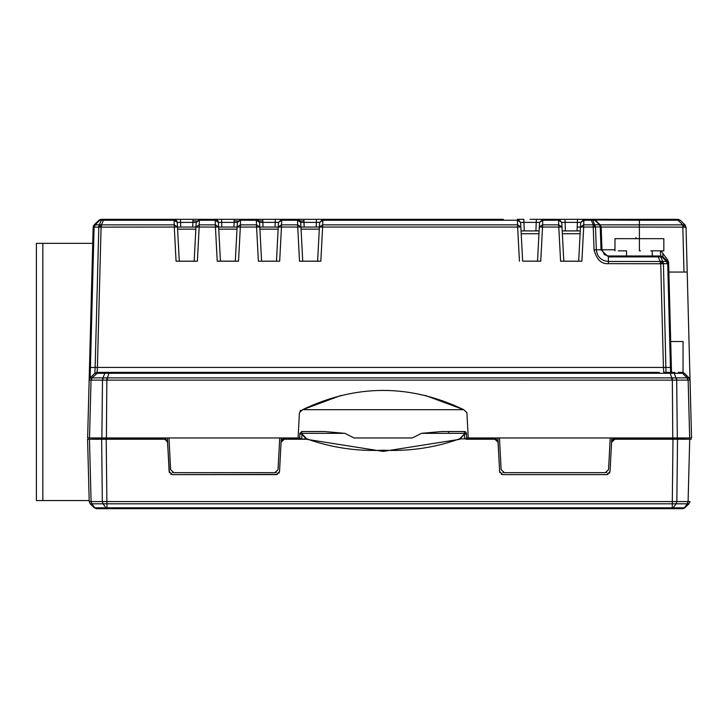 <?xml version="1.0" encoding="UTF-8"?>
<svg xmlns="http://www.w3.org/2000/svg" width="728" height="728" viewBox="0 0 728 728"><rect width="100%" height="100%" fill="white"/><g stroke="black" fill="none" stroke-linecap="round" stroke-linejoin="round"><path stroke-width="1.09" d="M606.715 219.337L678.032 219.337L678.032 220.229L639.393 220.238L639.393 219.337L593.174 219.337L595.113 219.993M618.263 250.841L626.535 250.851L626.535 255.992L608.399 255.992L604.458 254.645L601.965 249.786L601.028 249.786L608.399 256.893L608.39 261.461C601.237 260.788 597.206 256.902 596.314 249.786L601.028 249.786L600.236 227.009L599.462 224.779L594.74 220.229L593.174 219.337L591.254 219.337L592.82 220.229L595.149 220.147L593.256 219.337L595.413 220.238L600.382 225.052M460.005 439.221L464.409 433.961L464.682 438.611L466.375 439.248L494.904 439.248L459.741 438.802C435.18 447.62 409.655 451.424 383.165 450.232C356.656 451.424 331.131 447.611 306.579 438.802L299.945 439.248L301.638 438.611L299.709 438.62L299.845 433.406L299.709 438.62L299.062 438.62L299.727 437.965L101.865 437.965L106.406 437.965L103.121 437.965L103.112 438.62L164.401 438.62L165.493 438.784L167.613 442.296L167.385 437.965M686.322 238.402L691.545 437.965L689.662 437.965L691.545 437.965L689.662 437.965L691.545 437.965L690.035 380.098L689.025 377.868L690.035 380.125L102.493 380.125L101.865 437.965L87.633 437.965L89.517 437.965L87.633 437.965L93.157 227.127L94.121 224.916L93.157 227.127M283.228 437.965L283.365 439.375L284.275 439.248L281.072 442.296L279.534 471.562L281.299 437.965L281.072 442.296L283.183 438.784L282.009 439.685M448.703 433.351L448.603 431.531L448.703 433.351M90.727 319.82L88.024 423.141M88.024 423.105L87.633 437.965M92.984 437.965L92.984 439.248M102.248 380.107L103.331 377.868L102.493 380.125L89.144 380.125L90.117 377.887L90.418 367.458L95.141 367.422L94.84 373.282L90.117 377.887L94.84 373.282L97.088 372.372L97.406 367.413L101.083 227.118L94.094 227.109L94.294 224.861L93.375 226.035M299.408 412.712L298.089 437.965L299.408 412.712L302.62 409.673C356.311 384.011 410.01 384.011 463.7 409.673L466.912 412.712L468.231 437.965L677.313 437.965L676.685 380.125L674.283 373.282L94.84 373.282L90.117 377.887L89.153 380.107L90.117 377.887M278.05 469.633L279.716 437.965L278.05 469.633L274.847 472.681L276.34 472.317M170.625 469.633L168.96 437.965L170.625 469.633L173.837 472.681L274.847 472.681M172.345 472.317L173.837 472.681M279.252 472.736L278.979 473.209M277.468 474.401L172.354 474.611L276.322 474.611L279.534 471.562M171.217 474.401L170.689 474.146M169.433 472.736L167.458 441.286M94.221 437.965L94.203 438.62L103.112 438.62L101.656 439.248L106.197 439.248L87.578 439.248L89.462 439.248L91.1 501.574L89.462 439.248L87.578 439.248L89.216 501.574L90.217 503.822L91.71 503.822M281.072 442.296L282.928 439.539M299.062 439.248L299.709 438.62L299.062 439.248L307.416 439.248L284.275 439.248L284.275 438.62L299.062 438.62L299.062 439.248L299.945 439.248L284.275 439.248M562.207 230.912L580.271 230.912L580.471 227.045L577.259 227.054M521.057 230.912L539.111 230.912L539.321 227.045M91.273 380.107L91.956 377.887L90.163 377.868L89.144 380.116L89.48 367.513L90.418 367.458L94.094 227.109L93.157 227.163L94.294 224.861L95.131 224.816L94.431 226.999M92.729 243.352L42.834 243.352L42.834 500.555L89.189 500.555L89.216 501.574L102.33 501.574L101.656 439.248M42.834 500.555L36.4 500.555L36.4 243.352L42.834 243.352M91.81 503.822L90.217 503.822L89.216 501.574L91.1 501.574L91.81 503.822L94.786 507.807L91.81 503.822L103.03 503.822L102.33 501.574L106.88 501.574L106.197 439.248L164.401 439.248L166.212 439.803L167.504 441.641M91.619 377.868L91.027 380.125L89.517 437.965M107.38 380.107L107.38 377.887L106.861 377.868L106.406 437.965M687.905 380.107L687.223 377.887L688.151 380.125L689.662 437.965L672.772 437.965L672.317 377.868L107.38 377.887L109.337 372.372L97.088 372.372L161.325 372.372M466.912 412.712L468.231 437.965L466.593 437.965L467.24 437.965L467.258 438.62L466.612 438.62L466.475 433.406L466.493 433.997L464.409 433.961L459.741 438.802M608.562 469.633L610.219 437.965L608.562 469.633L605.35 472.681L606.843 472.317M501.128 469.633L499.463 437.965L501.128 469.633L504.34 472.681L605.35 472.681M341.086 395.431L302.62 409.673L463.7 409.673L425.179 395.413M389.216 390.481L381.436 390.39M300.054 410.947L300.846 410.201M301.638 438.611L302.075 433.351L299.845 433.406L301.774 431.531L301.756 434.015L299.827 433.997M276.322 474.611L172.354 474.611L169.142 471.562L167.613 442.296L164.401 438.62M165.456 437.965L165.311 439.375L165.838 439.585M93.557 439.248L94.203 438.62L93.557 439.248M167.522 441.705L166.576 440.103M217.226 261.197L238.529 261.197L240.322 227.063L218.646 227.054L218.4 222.386L218.646 227.009L215.433 227.063L217.226 261.197L220.429 261.143L218.646 227.009L215.433 224.861L199.163 224.861L195.959 227.009L194.167 261.143L176.067 261.197L197.379 261.197L199.163 227.063L177.496 227.054L177.25 222.386L196.196 222.386L199.408 219.337L219.501 219.337M497.888 437.965L498.116 442.296L494.904 439.248L466.375 439.248L494.904 439.248L494.904 438.62L495.995 438.784L498.116 442.296L497.888 437.965L499.645 471.562L498.016 441.65M499.936 472.736L499.645 471.562L502.857 474.611L606.824 474.611L502.857 474.611L606.824 474.611L610.037 471.562L611.575 442.296L610.037 471.562L611.575 442.296L613.686 438.784L612.685 439.494M685.621 439.248L684.966 437.965M691.545 437.965L690.444 395.795M562.007 227.045L561.761 222.386L580.716 222.386L583.92 219.337L580.198 219.337M520.857 227.045L520.611 222.386L539.557 222.386L542.77 219.337L558.594 219.337M522.64 261.143L540.74 261.197L542.533 227.063L539.321 227.009L537.528 261.143L522.64 261.143L520.857 227.009L517.644 224.861L322.622 224.861L319.41 227.009L317.626 261.143L299.526 261.197L320.83 261.197L322.622 227.063L300.946 227.054L300.709 222.386L319.656 222.386L322.868 219.337L330.921 219.337M302.739 261.143L300.946 227.009L297.734 224.861L281.472 224.861L278.26 227.009L276.467 261.143L258.376 261.197L279.679 261.197L281.472 227.063L259.796 227.054L259.55 222.386L278.506 222.386L281.709 219.337L275.293 219.337L322.868 219.337L316.443 219.337L316.198 227.054M594.039 249.831L596.314 249.786L595.513 227.018L593.247 227.063L593.247 224.861L583.683 224.861L583.683 227.063L580.471 227.009L578.678 261.143L560.587 261.197L581.89 261.197L583.683 227.063L593.247 227.063L594.039 249.831C596.678 259.623 601.455 264.237 608.399 263.663L660.733 263.745L661.479 261.452L663.008 263.718L660.733 263.745L663.445 367.413L95.141 367.422L98.808 227.091L100.373 224.825L95.131 224.816L99.836 220.229L98.908 220.247L94.121 224.916M497.279 440.294L497.825 441.123M612.894 439.858L613.586 439.475M676.057 437.965L676.521 439.248L614.787 439.248L611.575 442.296L611.802 437.965M103.331 377.868L106.861 377.868M672.317 377.868L675.848 377.868M691.245 426.39L690.135 383.947M609.773 472.69L609.482 473.209M608.007 474.383L606.824 474.611M501.719 474.401L501.192 474.146M502.848 472.317L504.34 472.681M466.475 433.406L465.72 431.922L466.475 433.406L464.246 433.351L464.409 433.961M446 431.531L460.333 431.531M441.787 431.531L464.546 431.531L464.246 433.351L421.394 433.351L441.787 431.531M302.075 433.351L344.926 433.351L354.008 437.965L412.312 437.965L421.394 433.351M344.926 433.351L324.542 431.531L301.774 431.531M103.44 219.337L105.387 219.337L103.44 219.337L103.44 220.238L99.836 220.229L101.41 219.337L180.462 219.337L158.749 219.337L174.037 219.337L176.658 220.684M495.859 439.394L495.995 438.784L494.904 438.62L467.258 438.62L467.258 439.248L465.565 438.62M613.731 437.965L613.686 438.784L614.787 438.62L614.787 439.248L613.722 439.43M685.103 224.961L680.27 220.247L685.021 224.87L686.031 227.127L687.205 272.063L668.877 272.063L668.85 270.943M680.252 220.238L685.057 224.916L686.031 227.318L685.094 227.218L686.022 227.3M668.158 219.337L672.208 219.337M560.405 219.92L558.558 219.337L561.761 222.386L562.007 227.009L558.795 227.063L560.587 261.197M542.742 219.337L539.048 219.337M519.246 219.92L517.399 219.337L523.823 219.337L517.399 219.337L520.611 222.386L520.857 227.009L517.644 227.063L519.437 261.197M330.985 219.337L335.745 219.337M341.141 219.337L487.323 219.337M503.403 219.337L319.137 219.337M297.097 219.337L300.109 220.684M179.015 219.337L234.143 219.337L234.143 222.386L237.346 222.386L240.559 219.337L234.143 219.337L250.104 219.337M100.682 219.374L98.908 220.247L102.339 219.337M107.016 508.463L106.88 501.574L672.308 501.574L672.981 439.248L689.671 439.248M691.318 439.248L690.017 439.248M498.025 441.696L497.215 440.231M613.686 438.784L613.868 439.375L611.575 442.296M659.331 372.372L109.337 372.372M689.452 378.351L687.56 377.868M464.61 431.531L465.72 431.922M467.258 439.248L466.612 438.62M302.056 433.906L306.579 438.802M105.387 219.337L116.953 219.337M628.819 219.337L632.031 219.337L628.819 219.337M174.138 219.337L178.706 219.337M220.448 219.337L235.317 219.337M236.3 219.337L260.369 219.337M261.762 219.337L276.285 219.337M277.796 219.337L279.779 219.337M280.58 219.337L301.201 219.337M303.039 219.337L322.868 219.337L322.868 220.238L517.399 220.238L520.611 222.386M305.86 219.337L290.963 219.337M195.95 227.054L196.196 222.386L199.408 220.238L215.188 220.238L215.206 219.337L218.4 222.386L221.612 222.386L221.612 219.337L209.245 219.337M674.001 219.337L678.032 219.337L680.243 220.229M565.929 219.337L591.254 219.337L591.254 220.238L592.82 220.229L595.577 226.954L593.311 224.797L591.254 220.238L583.92 220.238L583.683 224.861L580.471 227.009L580.716 222.386L583.92 220.238L583.92 219.337M537.118 219.337L558.558 219.337L558.558 220.238L561.761 222.386M530.084 219.337L536.354 219.337L535.908 230.912M302.311 219.337L297.734 219.337M180.708 227.054L180.462 219.337L192.984 219.337L192.738 227.054M194.312 219.337L199.408 219.337L199.163 227.063L215.433 227.063L215.188 220.238L218.4 222.386L215.197 219.337M263.008 227.054L262.762 219.337L275.293 219.337L275.048 227.054M683.046 372.518L683.046 341.514L670.697 341.514M671.434 369.56L668.877 272.063M564.227 219.337L564.974 219.337L565.419 230.912M523.077 219.337L523.823 219.337L524.269 230.912M98.517 226.999L101.237 220.229L102.812 219.337M179.279 261.143L177.486 227.009L174.283 224.861L174.283 227.063L101.083 227.118L100.373 224.825L101.401 224.861L103.44 220.238L174.037 220.238L174.047 219.337L177.25 222.386L177.486 227.009L174.283 227.063L176.067 261.197M649.367 372.372C680.889 372.372 680.889 372.372 649.367 372.372C617.835 372.372 617.835 372.372 649.367 372.372M105.387 372.372L98.271 372.372L91.956 377.887L102.939 377.887L104.896 373.282L106.479 372.372L105.788 372.372M629.11 372.372L504.686 372.372M477.677 372.372L474.465 372.372L477.677 372.372M196.697 372.372L209.546 372.372L196.697 372.372M173.401 372.372L197.479 372.372M209.528 372.372L474.474 372.372M477.441 372.372L501.71 372.372M632.086 372.372L656.356 372.372M663.772 372.372L663.445 367.413L670.433 367.458L670.579 372.372M90.618 503.831L94.567 507.944L96.624 508.69L671.899 508.69L107.289 508.69L105.997 507.807L107.289 508.69L106.889 507.807L94.413 507.807L96.624 508.69L94.786 507.807M105.997 507.807L103.03 503.822L676.148 503.822L676.849 501.574L677.522 439.248M684.402 507.807L682.627 508.69L684.766 507.807L673.182 507.807L671.899 508.69L682.555 508.69L668.077 508.69L682.555 508.69L684.402 507.807L687.369 503.822L688.087 501.574L672.308 501.574L672.29 507.807L673.182 507.807L676.148 503.822L688.97 503.822L689.971 501.574L688.97 503.822L684.575 507.98L682.555 508.69L671.899 508.69L672.29 507.807L106.889 507.807M690.035 380.125L689.061 377.887L684.338 373.282L682.5 373.282L680.908 372.372M689.061 377.887L684.338 373.282L682.091 372.372L684.202 373.164M595.122 219.993L639.393 220.238L639.393 224.861L600.19 224.861L601.173 227.063L600.236 227.009L600.19 224.861M577.504 219.337L583.929 219.337L577.504 219.337L577.058 230.912M297.488 219.337L303.913 219.337L304.158 227.054M300.282 220.948L303.913 220.948L300.282 220.948L300.509 221.439M278.26 227.054L278.506 222.386L281.709 220.238L297.497 220.238L297.506 219.337L300.709 222.386L300.946 227.009L297.734 227.063L299.526 261.197M261.589 261.143L259.796 227.009L256.584 224.861L240.322 224.861L237.11 227.009L237.346 222.386L240.559 220.238L256.347 220.238L256.356 219.337L258.959 220.684M259.123 220.948L262.762 220.948L259.123 220.948L259.359 221.439M262.762 219.337L256.338 219.337L259.55 222.386L259.796 227.009L256.584 227.063L258.376 261.197M221.612 219.337L215.188 219.337L217.809 220.684M217.972 220.948L218.209 221.439M176.822 220.948L177.059 221.439M668.659 263.791L667.722 263.736L670.433 367.458L671.38 367.513L671.507 372.372L668.623 262.417L667.64 259.869L668.659 263.791L667.485 261.479L668.659 263.727L668.632 262.617M687.041 265.802L687.205 272.063L683.992 272.063L682.773 224.861L639.393 224.861L639.393 227.063L686.031 227.127L685.057 224.916L684.247 224.743L685.057 224.916L682.809 227.081M194.167 261.143L197.379 261.197M660.423 250.841L660.724 255.992L662.962 256.902L661.907 256.884L666.548 261.416L667.485 261.479L667.722 263.736L663.426 263.6L662.726 261.416L660.223 261.461L660.223 263.663M578.678 261.143L581.89 261.197M563.8 261.143L562.007 227.009L558.795 224.861L542.533 224.861L539.321 227.009L539.557 222.386L542.77 220.238L558.558 220.238L558.795 227.063L542.533 227.063L542.77 219.337L536.354 219.337L542.77 219.337M537.528 261.143L540.74 261.197M317.626 261.143L320.83 261.197M276.467 261.143L279.679 261.197M237.11 227.054L235.317 261.143L238.529 261.197M235.317 261.143L220.429 261.143M681.317 373.282L681.308 372.372L678.341 372.372M672.699 372.372L674.173 373.273M96.578 508.69L94.467 507.853M678.068 219.337L680.27 220.247L678.032 220.229L682.773 224.861L685.021 224.87L681.472 221.421M319.41 227.054L319.656 222.386L322.868 220.238L322.622 227.063L517.644 227.063L517.399 219.337L523.823 219.337M281.709 219.337L281.472 227.063L297.734 227.063L297.497 220.238L300.709 222.386L297.506 219.337M235.235 219.337L240.559 219.337L240.322 227.063L256.584 227.063L256.347 220.238L259.55 222.386L256.356 219.337M101.401 227.063L101.401 224.861L174.283 224.861L174.037 220.238L177.25 222.386L174.047 219.337L179.716 219.337M666.011 373.282L663.426 263.6M667.248 263.6L666.548 261.416L662.726 261.416L660.733 256.884L658.212 256.893L660.223 261.461L608.39 261.461L608.399 263.663M595.513 227.018L593.311 224.797L600.127 224.797L600.163 226.954L595.513 227.018M667.685 261.507L662.962 256.902L662.798 253.353L667.64 259.869M662.798 253.353L661.16 250.841M218.755 229.147L236.991 229.147M177.605 229.147L195.841 229.147M608.399 255.992L608.399 256.893L658.212 256.893L658.212 255.992L608.399 255.992L660.332 255.992L661.907 256.884L659.159 255.992M614.969 249.786L601.965 249.786L601.173 227.063L639.393 227.063L639.393 238.666L663.827 238.666L663.827 250.841L650.741 250.841M562.362 233.734L580.116 233.734M521.202 233.734L538.966 233.734M301.055 229.147L319.301 229.147M259.905 229.147L278.151 229.147M657.411 508.69L659.595 507.825L657.411 508.69M601.965 249.786L601.173 227.063M639.393 255.992C622.813 255.992 622.813 255.992 639.393 255.992C655.983 255.992 655.983 255.992 639.393 255.992L639.393 255.928M639.393 250.851C655.983 250.851 655.983 250.851 639.393 250.851C607.88 250.851 607.88 250.851 639.393 250.851C670.916 250.841 670.916 250.841 639.393 250.851L639.393 238.666L614.969 238.666L614.969 250.851M640.449 250.851L639.475 250.851M283.183 438.784L284.275 438.62M111.02 437.965L111.02 439.248M97.488 437.965L97.024 439.248M671.798 380.107L671.798 377.887L669.842 372.372M668.158 437.965L668.158 438.62L614.669 438.62M460.096 439.248L383.165 451.406L306.224 439.248M681.69 437.965L681.708 438.62L684.975 438.62M668.158 439.248L668.158 438.62L681.708 438.62L682.163 439.248M495.959 437.965L495.995 438.784M301.756 434.015L306.315 439.221M383.165 451.406L383.165 450.232M676.931 380.107L676.239 377.887L687.223 377.887L682.5 373.282L674.283 373.282M89.216 501.574L90.217 503.822L94.413 507.807L96.624 508.69M689.935 501.583L688.087 501.574L689.716 439.248M196.624 220.948L192.984 220.948L196.624 220.948M234.143 220.948L237.774 220.948L234.143 220.948M221.858 227.054L221.612 222.386L234.143 222.386L233.897 227.054M677.14 219.337L677.14 220.22M282.464 439.803L281.982 440.213M89.153 380.107L89.28 379.27M167.476 441.523L167.613 442.296M166.212 439.803L167.04 440.631M612.967 439.803L612.485 440.213M94.84 373.282L97.088 372.372M177.869 219.337L176.267 219.337M176.212 219.337L174.283 219.337M562.38 219.337L560.788 219.337M560.724 219.337L558.795 219.337M521.23 219.337L519.637 219.337M519.574 219.337L517.644 219.337M317.29 219.337L319.283 219.337M320.311 219.337L322.131 219.337M322.568 219.337L316.443 219.337M299.672 219.337L298.444 219.337M276.249 219.337L277.805 219.337M279.861 219.337L280.507 219.337M281.499 219.337L275.293 219.337M260.169 219.337L258.577 219.337M258.513 219.337L256.584 219.337M219.019 219.337L217.426 219.337M217.363 219.337L215.433 219.337M156.529 219.337L153.208 219.337M333.97 219.337L333.36 219.337M156.256 219.337L148.476 219.337M147.411 219.337L156.493 219.337M157.084 219.337L147.365 219.337M564.974 219.337L558.549 219.337M300.464 221.321L299.49 220.038M259.314 221.321L258.34 220.038M234.143 219.337L240.559 219.337M218.154 221.321L217.19 220.038M192.984 219.337L199.408 219.337M177.004 221.321L176.03 220.038M660.187 219.337L659.623 219.337M667.012 219.337L665.356 219.337M674.838 372.372L671.616 372.372M668.814 372.372L666.548 372.372M664.91 372.372L663.981 372.372M686.031 227.127L685.021 224.87M683.374 508.581L684.72 507.853M652.261 250.851L652.261 255.992M635.954 238.666L635.954 237.428M673.8 372.772L673.8 373.246"/></g></svg>
